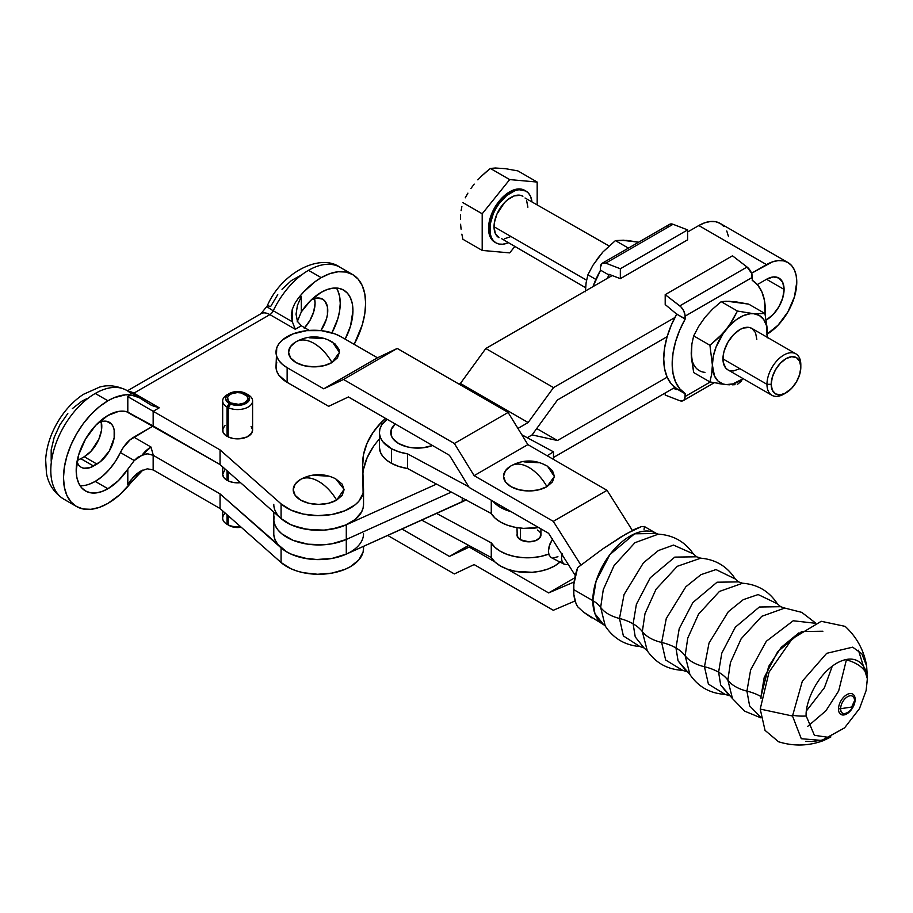 <?xml version="1.0" encoding="UTF-8"?>
<svg xmlns="http://www.w3.org/2000/svg" width="913" height="913" viewBox="0 0 913 913"><rect width="100%" height="100%" fill="white"/><g stroke="black" fill="none" stroke-linecap="round" stroke-linejoin="round"><path stroke-width="1.37" d="M494.036 226.744L586.568 280.165L494.036 226.744L494.355 222.738L496.889 214.235L504.478 202.652L507.651 199.707L514.259 195.896L520.364 195.291L522.921 196.238A23.932 13.821 120 0 0 504.478 202.652A23.932 13.821 120 0 0 494.036 226.744A23.932 13.821 120 0 0 498.989 237.7L495.325 233.477L494.036 226.744M509.694 191.81A29.924 17.279 120 0 0 490.144 218.173A29.924 17.279 120 0 0 494.732 242.15L490.144 236.878L488.535 228.455L490.144 218.173L494.732 207.605L501.591 198.338L509.694 191.81L517.785 188.991L524.644 190.326A29.924 17.279 120 0 0 509.694 191.81L510.96 192.54L509.694 191.81M507.97 242.881A29.924 17.279 -60 0 1 495.999 242.881A29.924 17.279 -60 0 1 491.411 218.903A29.924 17.279 -60 0 1 510.96 192.54A29.924 17.279 -60 0 1 525.922 191.057A29.924 17.279 -60 0 1 531.902 201.419L530.51 196.341L528.547 193.236L525.922 191.057L519.052 189.721L515.08 190.623L506.829 195.393L499.206 203.439L495.999 208.335L493.362 213.551L490.201 224.187L490.201 233.717L491.411 237.608L493.362 240.701L495.999 242.881L499.206 244.068L502.858 244.216L507.97 242.881M784.986 393.423A23.932 13.821 -60 0 1 771.919 395.283A23.932 13.821 -60 0 1 766.966 384.316L771.2 384.316A20.942 12.097 -60 0 1 786.002 358.672A20.942 12.097 -60 0 1 800.815 367.22L800.815 364.778A23.932 13.821 120 0 0 783.89 354.997A23.932 13.821 120 0 0 766.966 384.316A23.932 13.821 -60 0 1 777.408 360.236A23.932 13.821 -60 0 1 795.862 353.822A23.932 13.821 -60 0 1 800.815 364.778L800.815 367.22A20.942 12.097 -60 0 1 786.002 392.875A20.942 12.097 -60 0 1 771.2 384.316L766.966 384.316L722.959 358.912L766.966 384.316A23.932 13.821 120 0 0 783.89 394.096L791.674 388.299L796.478 381.817L799.685 374.41L800.815 367.22L799.685 361.32L796.478 357.634L791.674 356.698L786.002 358.672L780.341 363.237L775.536 369.719L772.33 377.126L771.2 384.316L772.33 390.216L775.536 393.902L780.341 394.838L786.002 392.875M756.809 339.362L755.519 332.629L751.856 328.406A23.932 13.821 120 0 0 733.401 334.82A23.932 13.821 120 0 0 722.959 358.912A23.932 13.821 120 0 0 727.912 369.868L771.919 395.283M585.427 291.726L586.089 282.87L587.892 274.813L595.881 279.424L587.892 274.813L592.902 265.306L587.892 274.813L586.089 282.87L585.427 291.726M623.465 240.427L638.689 242.196L626.695 240.404L615.396 240.598L628.429 248.119L615.396 240.598L602.854 252.034L592.902 265.306L602.409 252.581M596.189 260.319L602.854 252.034L615.396 240.598L623.362 240.187L629.685 240.986M669.24 224.587L673.041 224.29L687.626 229.905L673.041 224.29L605.753 263.138L620.338 268.753L687.626 229.905L687.626 239.811L687.626 229.905L620.338 268.753L620.338 278.659L687.626 239.811L620.338 278.659L608.914 274.265L608.914 274.996L600.457 270.111L600.457 267.304L600.457 270.111L608.914 274.996L608.914 274.265L620.338 278.659L620.338 268.753L605.753 263.138L673.041 224.29A8.982 5.181 -120 0 0 669.594 224.347L602.318 263.195A8.982 5.181 60 0 1 605.753 263.138L601.964 263.435L600.457 267.304A8.982 5.181 60 0 1 602.318 263.195M668.122 226.162L667.837 227.234M607.191 278.431L609.108 274.881A65.827 38.004 -60 0 0 607.191 278.431M600.549 270.168A65.827 38.004 120 0 0 592.959 286.648L600.651 269.997M747.062 267.03L679.786 305.878A8.982 5.181 60 0 1 685.081 316.16L752.369 277.324A8.982 5.181 -120 0 0 747.062 267.03L751.502 273.135L752.369 280.12L752.369 277.324L685.081 316.16L685.081 318.968L676.624 314.083L665.2 304.554L665.2 294.648L680.858 306.814L683.586 310.557L684.99 314.825L685.275 318.854L679.706 330.141L675.574 341.679L673.041 353.034L672.173 363.796L673.041 373.577L675.574 381.999L679.706 388.767L685.275 393.617L685.081 396.527A8.982 5.181 60 0 1 683.221 400.636A8.982 5.181 60 0 1 679.786 400.693L665.2 395.078L665.2 392.989L665.2 395.078L679.786 400.693L682.787 400.841L684.225 399.723L685.081 396.527L710.246 382.011L685.081 396.527L685.081 393.731L676.624 388.835L685.275 393.617A65.827 38.004 -60 0 1 685.275 318.854L676.624 314.083L665.2 304.554L665.2 294.648L732.477 255.8L747.062 267.03L679.786 305.878L665.2 294.648L732.477 255.8L747.062 267.03M673.326 388.299L676.624 389.577L676.818 388.733L685.275 393.617L676.818 388.733L676.624 389.577L673.326 388.299M752.175 280.234L752.175 280.234A65.827 38.004 -60 0 1 765.128 314.403L764.409 300.274L761.876 291.852L757.744 285.084L752.175 280.234M676.818 313.969L671.249 325.256L667.118 336.783L664.573 348.15L663.717 358.912L664.573 368.692L667.118 377.115L671.249 383.871L676.818 388.733A65.827 38.004 120 0 1 676.716 314.14M691.461 356.812L691.461 348.526M743.25 378.724A38.894 22.46 -60 0 1 726.132 384.59A38.894 22.46 -60 0 1 712.38 365.017L711.706 373.942L709.926 381.942L693.675 372.561L691.221 352.806L691.883 343.95L693.675 335.881L698.685 326.386L704.973 317.359L712.596 309.085L721.179 301.667L729.156 301.267L735.467 302.066M729.247 301.507L748.683 304.132L764.934 313.501L753.636 313.695L737.43 311.048L732.42 320.543L726.132 329.57L718.52 337.833L709.926 345.262L712.38 365.017A38.894 22.46 -60 0 1 726.132 329.57A38.894 22.46 -60 0 1 753.636 313.695A38.894 22.46 -60 0 1 767.388 333.256A38.894 22.46 -60 0 1 767.182 337.262M709.926 381.942L693.675 372.561L691.392 357.565L691.883 343.95L693.675 335.881L709.926 345.262L722.468 333.827L729.464 325.119L737.43 311.048L721.179 301.667L737.43 311.048L753.636 313.695L764.934 313.501L748.683 304.132L736.152 301.895L726.189 301.244L721.179 301.667L712.596 309.085L704.973 317.359L698.685 326.386L693.675 335.881L709.926 345.262L712.38 365.017L711.706 373.942L709.926 381.942L726.132 384.59L723.142 384.008L718.063 381.075L714.468 375.962L712.38 365.017L713.315 356.264L716.066 347.008L723.142 333.61L729.361 325.873L736.289 319.721L743.479 315.578L750.406 313.718L753.636 313.695L759.331 315.453L763.702 319.504L766.452 325.576L767.217 337.833L767.217 328.532L764.934 313.501L767.217 328.532L767.148 337.536M741.824 380.778L737.43 384.396L741.824 380.778M735.056 384.681L732.42 384.818L735.056 384.681M729.453 384.795L726.132 384.59L729.453 384.795M691.221 352.806A38.894 22.46 120 0 0 704.973 372.367M743.479 378.553L732.762 383.928L726.132 384.59L717.972 383.494M795.862 353.822L751.856 328.406L749.288 327.459L743.182 328.064L739.884 329.593L733.401 334.82L727.912 342.227L724.249 350.683L723.279 354.906L723.279 362.541L725.812 368.122L727.912 369.868M730.48 370.815L733.401 370.94L739.884 368.681M485.978 172.055L490.372 168.437L495.382 168.015L505.346 168.665L517.854 170.891L505.346 168.665L495.382 168.015L490.372 168.437L481.79 175.844L485.978 172.055M477.853 179.85L481.79 175.844L477.853 179.85M470.868 188.546L474.201 184.084L470.868 188.546M465.253 197.836L467.901 193.134L465.253 197.836M461.875 206.555L461.099 210.652L461.875 206.555M460.609 214.954L460.437 219.497L460.609 214.954M460.597 224.267L461.088 229.163L460.597 224.267M461.864 234.173L462.891 239.274L461.864 234.173M509.694 252.89L482.201 250.424L462.891 239.274L482.201 250.424L482.201 213.779L462.891 202.629L482.201 213.779L509.694 179.587L490.372 168.437L509.694 179.587L537.175 182.052L517.854 170.891L537.175 182.052L537.175 204.466L537.175 182.052L509.694 179.587L482.201 213.779L482.201 250.424L509.694 252.89L514.635 246.738L509.694 252.89M525.272 190.714A29.924 17.279 120 0 0 524.644 190.326L525.922 191.057M609.028 245.951L525.032 197.984M526.596 200.461L527.885 207.194M510.96 236.513L504.478 238.772M501.557 238.647L585.564 287.686M335.562 478.743L342.158 484.107L344.098 489.722L342.158 495.337L336.646 500.107A36.874 21.296 -120 0 0 318.66 481.413C325.576 485.511 331.579 491.742 336.646 500.107L344.087 489.345L335.699 478.823C324.343 473.265 312.988 473.265 301.621 478.823L300.674 479.336C305.752 476.837 311.744 477.533 318.66 481.413A36.874 21.296 -120 0 0 300.674 479.336L301.769 478.743M142.919 469.99L130.81 482.863A62.837 36.28 -60 0 1 107.928 503.394A62.837 36.28 -60 0 1 76.521 506.51A62.837 36.28 -60 0 1 66.889 456.158A62.837 36.28 -60 0 1 107.928 400.784L95.237 393.457A62.837 36.28 120 0 0 54.187 448.831A62.837 36.28 120 0 0 63.819 499.183C50.592 490.726 47.396 478.903 46.437 473.048L45.65 459.559C46.495 447.13 50.318 434.965 57.131 423.039C64.104 410.953 72.835 401.4 83.334 394.37L99.711 387.055C108.248 384.59 117.229 385.697 126.656 390.342A62.837 36.28 120 0 0 95.237 393.457L107.928 400.784A62.837 36.28 -60 0 1 130.821 394.907L139.347 397.726L151.855 405.532L159.239 407.814L153.19 411.307A17.952 10.363 60 0 1 153.156 411.284L127.809 396.653L130.821 394.907L139.347 397.726L150.782 404.95L159.239 407.814L153.19 411.307L220.056 449.904L281.078 503.885L281.078 518.538A44.885 25.918 0 0 0 331.465 529.22A44.885 25.918 0 0 0 363.545 504.375L363.545 489.722A44.885 25.918 180 0 1 331.465 514.555A44.885 25.918 180 0 1 281.078 503.885L281.078 518.538L220.056 464.569L220.056 449.904L220.056 464.569L127.249 411.866L153.156 425.949L153.156 411.284A17.952 10.363 -120 0 0 153.19 411.307L220.056 449.904L281.078 503.885L290.813 510.047L303.436 514.099L317.633 515.628L331.944 514.476L344.863 510.755L355.089 504.866L358.832 501.283L363.112 493.317L362.644 466.098A149.606 86.37 180 0 1 362.609 464.169A149.606 86.37 180 0 1 381.828 421.806A44.885 25.918 180 0 1 385.685 418.485L381.828 421.806L381.828 424.773L381.828 421.806L373.212 432.226L367.083 443.204L363.534 454.56L362.644 466.098L363.534 489.14A44.885 25.918 180 0 1 363.545 489.722M352.623 274.551L345.89 272.051L338.209 271.743L329.867 273.638L321.205 277.655L315.202 281.592L303.652 291.955L298.311 298.209L301.313 296.474L301.313 311.892L297.181 321.867L301.313 311.892L301.313 296.474L297.421 305.444L296.052 314.175L297.421 321.319L301.313 325.793A17.952 10.363 180 0 0 301.347 325.815L309.302 330.403L301.347 325.815A17.952 10.363 180 0 1 301.313 325.793L295.287 329.273L269.894 314.62A5.992 3.458 120 0 0 273.249 310.762A62.837 36.28 -60 0 1 308.503 270.328A62.837 36.28 120 0 0 273.249 310.762L292.365 321.798L295.287 329.273L269.894 314.62L133.857 393.161A5.992 3.458 120 0 1 132.453 393.697A5.992 3.458 120 0 0 133.857 393.161A17.952 10.363 -120 0 0 128.539 391.437A17.952 10.363 60 0 1 133.857 393.161L269.894 314.62A17.952 10.363 -120 0 0 260.913 313.73A17.952 10.363 60 0 1 269.894 314.62A5.992 3.458 120 0 0 273.249 310.762A17.952 1.917 -154.4 0 1 267.132 306.117A17.952 1.917 25.6 0 0 273.249 310.762L292.365 321.798L291.315 315.761L292.251 309.473L294.739 303.573L298.311 298.209L301.313 296.474L297.421 305.444L296.052 314.175L297.421 321.319L301.313 325.793L295.287 329.273L292.365 321.798L292.251 309.473L294.739 303.573L298.311 298.209A62.837 36.28 -60 0 1 321.205 277.655A62.837 36.28 -60 0 1 352.623 274.551A62.837 36.28 -60 0 1 354.164 344.338L362.256 324.902L364.778 313.81L365.634 303.31L364.778 293.792L362.256 285.632L358.147 279.127L352.623 274.551L339.921 267.212A62.837 36.28 120 0 0 308.503 270.328L321.205 277.655L308.503 270.328A62.837 36.28 -60 0 1 337.456 266.003M107.928 415.449A44.885 25.918 -60 0 1 127.809 412.048L123.358 411.158L118.462 411.443L107.928 415.449L95.785 425.253L85.491 439.142L78.609 454.994L76.201 470.412L76.806 477.214L78.609 483.045L81.542 487.69L85.491 490.966A44.885 25.918 -60 0 1 78.609 454.994A44.885 25.918 -60 0 1 107.928 415.449M107.928 488.74A44.885 25.918 -60 0 1 85.491 490.966L90.296 492.746L95.785 492.963L101.742 491.605L107.928 488.74L95.237 481.413L107.928 488.74L118.462 480.58L127.809 469.191A44.885 25.918 -60 0 1 107.928 488.74M80.059 485.705A44.885 25.918 120 0 0 95.237 481.413L102.439 476.289L109.275 469.533L115.369 461.464L120.413 452.54L134.268 460.54L137.68 457.345L144.733 454.183L147.701 453.807L153.304 455.347L150.987 447.028L141.892 455.336A23.943 13.821 -60 0 1 150.987 447.028L133.846 437.133A23.943 13.821 120 0 0 120.413 452.54L123.107 447.769L130 439.872L153.19 425.972L133.846 437.133L150.987 447.028M321.205 292.32A44.885 25.918 -60 0 1 343.642 290.094A44.885 25.918 -60 0 1 345.171 339.145L350.524 326.055L352.943 310.637L352.327 303.846L350.524 298.015L347.591 293.37L343.642 290.094L338.837 288.314L333.348 288.097L327.39 289.444L321.205 292.32L310.66 300.48L301.313 311.892A44.885 25.918 -60 0 1 321.205 292.32M337.833 290.676L339.636 296.508L340.241 303.31L339.636 310.808L337.833 318.728L331.933 332.834A44.885 25.918 120 0 0 336.383 288.017M224.997 425.595L222.909 428.688L222.989 431.997L225.214 435.056L227.052 436.346L228.216 435.672L227.052 436.346L227.052 407.027A14.962 8.639 180 0 1 222.669 400.921L222.669 430.228A14.962 8.639 0 0 0 227.052 436.346L227.052 407.027L229.163 403.363L230.43 402.622L230.43 403.603L230.43 402.622A10.169 5.877 180 0 1 227.451 398.467A10.169 5.877 180 0 1 237.631 392.601A10.169 5.877 180 0 1 247.8 398.467A10.169 5.877 180 0 1 242.013 403.774A10.169 5.877 180 0 1 231.229 403.032L228.216 407.632A14.962 8.639 0 0 0 248.747 406.696A14.962 8.639 0 0 0 248.21 394.804L242.207 392.088L237.631 391.563L233.043 392.088L227.052 394.804A14.962 8.639 0 0 0 227.052 407.027L229.163 403.363A11.972 6.905 180 0 1 229.163 393.583A11.972 6.905 180 0 1 246.088 393.583L248.21 394.804A14.962 8.639 180 0 1 252.593 400.921A14.962 8.639 180 0 1 244.068 408.716A14.962 8.639 180 0 1 228.216 407.632L228.216 436.95A14.962 8.639 0 0 0 244.068 438.023A14.962 8.639 0 0 0 252.593 430.228L252.593 400.921M241.18 527.223L236.421 527.497L230.099 526.002A11.972 6.905 0 0 0 241.18 527.223M229.163 525.511L227.052 524.29A14.962 8.639 180 0 1 225.363 513.243M240.53 526.653A14.962 8.639 180 0 1 228.216 524.895L230.099 526.002L228.216 524.895A14.962 8.639 0 0 0 240.53 526.653M228.216 515.765L228.216 524.895L228.216 515.765M227.052 524.29L227.052 514.727L227.052 524.29A14.962 8.639 0 0 1 222.669 518.185L222.669 510.858M222.669 400.921A14.962 8.639 180 0 1 228.227 394.199M229.163 393.583L226.572 395.831L225.659 398.467L226.572 401.115L229.163 403.363L230.43 402.622L228.25 400.761L227.622 397.417L229.037 395.318L231.731 393.686L237.232 392.601L241.089 392.944L246.784 395.911L247.777 398.091L247.286 400.328L243.954 403.078L238.555 404.322L231.229 403.032L230.099 403.843L238.567 405.361L244.855 403.98L248.861 400.864L249.317 396.995L246.088 393.583A11.972 6.905 180 0 1 246.521 403.101A11.972 6.905 180 0 1 230.099 403.843L228.216 407.632L228.216 436.95L233.283 438.502L239.001 438.833L246.932 436.996L251.828 432.956L252.559 429.669L251.086 426.462M248.21 394.804L246.088 393.583M228.216 471.781L228.216 480.923A14.962 8.639 0 0 0 240.53 482.68L233.283 482.475L228.216 480.923L228.216 471.781M224.997 469.579L222.669 474.326L223.845 477.567L227.052 480.318L227.052 470.754L227.052 480.318L228.216 479.645L227.052 480.318A14.962 8.639 0 0 1 222.669 474.212L222.669 466.885M139.358 473.037L130.81 482.863L127.809 484.598L133.618 476.757L140.476 471.211L147.335 468.814L153.156 469.921A17.952 10.363 60 0 1 153.19 469.944A17.952 10.363 -120 0 0 153.156 469.921L153.156 455.267L220.056 493.887L281.078 547.857L281.078 562.522A44.885 25.918 0 0 0 331.465 573.193A44.885 25.918 0 0 0 363.545 548.359L363.545 546.339M267.132 306.117A17.952 1.917 -154.4 0 1 270.636 306.54L277.746 294.602M66.295 500.404A62.837 36.28 -60 0 1 53.57 450.999A62.837 36.28 -60 0 1 95.237 393.457A62.837 36.28 -60 0 1 125.811 389.885A62.837 36.28 -60 0 1 130.491 393.183M89.052 484.278L95.237 481.413A44.885 25.918 120 0 0 120.413 452.54L134.268 460.54L127.809 469.191L127.809 484.598L130.81 482.863L119.808 494.675L107.928 503.394L99.266 507.411L90.935 509.306L83.243 508.998L76.521 506.51L70.986 501.922L66.889 495.428L64.355 487.257L63.499 477.75L64.355 467.239L66.889 456.158L70.986 444.916L76.521 433.949L83.243 423.689L90.935 414.513L99.266 406.776L107.928 400.784L113.931 397.794L125.48 394.827L130.821 394.907L127.809 396.653L127.809 412.048L127.809 396.653L153.156 411.284L153.156 425.949L220.056 464.569L281.078 518.538L290.813 524.701L303.436 528.753L317.633 530.282L324.868 530.042L338.666 527.577L344.863 525.42L355.089 519.52L361.525 512.056L363.112 507.982L363.534 503.805M98.193 422.833L103.648 421.178L106.684 421.304L111.534 424.1L113.155 426.668L114.159 429.897L114.159 437.806L109.343 450.965L100.362 461.704L90.125 467.616L83.791 468.243L81.131 467.251L78.94 465.447L76.954 461.989A24.834 14.334 -60 0 0 81.131 467.251A24.834 14.334 -60 0 0 93.548 466.029L80.846 458.691L77.274 460.335A24.834 14.334 120 0 0 80.846 458.691L84.236 456.74L80.846 458.691L93.548 466.029L96.926 464.066L84.236 456.74A24.834 14.334 120 0 0 101.252 421.646L101.457 430.48L98.832 439.301L90.958 451.319L84.236 456.74L96.926 464.066A24.834 14.334 -60 0 0 113.155 442.189A24.834 14.334 -60 0 0 109.343 422.285A24.834 14.334 -60 0 0 98.193 422.833M311.459 299.704L316.925 298.049L322.62 299.156L324.8 300.97L327.425 306.757L327.425 314.677L326.42 319.059L320.874 330.597A24.834 14.334 -60 0 0 322.62 299.156A24.834 14.334 -60 0 0 311.459 299.704M133.857 393.161L159.239 407.814L133.857 393.161M379.386 439.085A149.606 86.37 0 0 0 362.918 473.242M86.952 398.604L82.033 401.092L72.344 408.613M67.813 413.475L59.927 424.785L54.198 437.316L51.185 449.858L51.185 461.202M301.233 275.064L291.407 280.553L282.003 289.284M304.657 327.721A24.834 14.334 120 0 0 314.529 298.517L315.065 303.196L313.73 311.721L309.918 320.497L304.223 328.189M363.545 533.694A44.885 25.918 180 0 1 331.465 558.528A44.885 25.918 180 0 1 281.078 547.857L281.078 562.522L220.056 508.541L220.056 493.887L220.056 508.541L153.19 469.944L220.056 508.541L281.078 562.522L290.813 568.673L296.839 571.002L303.436 572.736L317.633 574.266L331.944 573.113L344.863 569.392L350.387 566.688L358.832 559.92L363.112 551.954L363.534 547.777M130.525 480.455L127.809 484.598L127.809 469.191L134.268 460.54L141.892 455.336L147.701 453.807L153.156 455.267L153.156 469.921L147.335 468.814L140.476 471.211L136.973 473.63L130.525 480.455M363.534 469.225L367.083 457.858L373.212 446.879M346.381 554.077L331.944 558.448L317.633 559.601L303.436 558.071L290.813 554.02L285.518 551.167L220.056 493.887L153.304 455.347L150.999 447.073M313.695 475.319L328.395 476.152M336.646 500.107L328.395 503.291L318.66 504.41L308.925 503.291L300.674 500.107L295.161 495.337L293.233 489.722L295.161 484.107L300.674 479.336A25.438 14.688 0 0 0 300.674 500.107A25.438 14.688 0 0 0 336.646 500.107M700.75 558.185L677.286 566.3L656.036 589.25L644.989 613.684L642.33 631.602A44.281 25.564 0 0 0 633.12 623.83L636.395 604.303L650.25 577.769L674.81 557.113L696.619 556.793L674.81 557.113L650.25 577.769L636.395 604.303L633.12 623.83A44.281 25.564 180 0 1 642.33 631.602L647.283 650.798L644.007 647.91L635.243 636.92L633.12 623.83L635.243 636.92L644.007 647.91L639.853 646.53L623.374 635.927L619.482 618.466L624.058 594.568L643.391 562.865L658.399 550.539L673.509 545.084L693.344 553.883L696.619 556.793L700.75 558.185L677.286 566.3L656.036 589.25L644.989 613.684L642.33 631.602A35.904 20.725 0 0 0 661.651 642.455L666.285 618.489L685.857 586.774L700.944 574.665L715.986 569.575L735.307 578.99L738.537 581.889L717.059 582.209L692.853 602.557L679.204 628.703L675.974 647.945L679.204 628.703L692.853 602.557L717.059 582.209L738.537 581.889L742.589 583.236L719.444 591.43L698.582 614.095L687.751 638.13L685.149 655.762A43.39 25.05 0 0 0 675.974 647.945A43.39 25.05 180 0 1 685.149 655.762L689.897 674.502L678.062 660.841L675.974 647.945L678.062 660.841L686.702 671.671L682.57 670.313L665.645 660.019L661.651 642.455A43.39 25.05 180 0 1 675.974 647.945A43.39 25.05 0 0 0 661.651 642.455L666.285 618.489L685.857 586.774L700.944 574.665L715.986 569.575L735.307 578.99C727.182 566.425 715.655 559.486 700.75 558.185M815.629 623.031L801.74 612.361L784.781 608.069L761.796 616.298L741.139 638.803L730.423 662.633L727.855 680.117A43.39 25.05 0 0 0 718.599 672.185L721.806 653.115L735.33 627.197L759.331 607.019L780.638 606.7L759.331 607.019L735.33 627.197L721.806 653.115L718.599 672.185A43.39 25.05 180 0 1 727.855 680.117L732.5 698.616L720.677 684.978L718.599 672.185L720.677 684.978L729.247 695.717L725.048 694.348L708.397 684.099L704.459 666.741L709.024 643.049L728.346 611.676L743.262 599.658L758.144 594.557L777.351 603.767L780.638 606.7L784.781 608.069L761.796 616.298L741.139 638.803L730.423 662.633L727.855 680.117A35.904 20.725 0 0 0 746.925 691.107L750.634 669.914L766.338 641.257L793.203 620.772L815.092 623.237L793.203 620.772L766.338 641.257L750.634 669.914L746.925 691.107A44.281 25.564 180 0 1 760.997 696.573L764.192 677.537L777.693 651.688L801.637 631.556L822.898 631.237M846.397 659.871L846.397 659.871A44.281 25.564 180 0 1 845.472 659.631A44.281 25.564 0 0 0 846.397 659.871A35.904 20.725 180 0 1 866.654 674.661A35.904 20.725 0 0 0 846.397 659.871L838.659 690.97L825.923 710.782L807.788 726.303L825.923 710.782L838.659 690.97L846.397 659.871M832.314 666.091L824.393 687.74L806.521 710.782L824.393 687.74L832.314 666.091M761.031 698.411L760.997 696.573L761.031 698.411M520.501 528.113L520.501 539.8L520.501 528.113M328.132 339.967L335.151 344.018L338.951 349.314L339.442 352.178L337.502 357.793L331.99 362.564A35.413 20.44 -120 0 0 314.004 343.379C321.034 347.568 327.025 353.959 331.99 362.564L339.442 352.407L332.537 342.124C320.543 335.322 308.457 335.151 296.303 341.633A35.413 20.44 -120 0 0 296.029 341.793C300.993 338.928 306.985 339.453 314.004 343.379A35.413 20.44 -120 0 0 296.303 341.633L296.234 341.667M543.098 464.078L546.955 465.904L552.468 470.663L554.408 476.289L552.468 481.904L546.955 486.663A35.413 20.44 -120 0 0 528.969 467.49C535.988 471.667 541.991 478.058 546.955 486.663L554.396 476.506L547.503 466.223C535.497 459.422 523.423 459.262 511.269 465.733A35.413 20.44 -120 0 0 510.983 465.904C515.948 463.028 521.951 463.564 528.969 467.49A35.413 20.44 -120 0 0 511.269 465.733L511.2 465.778M854.522 700.374A2.99 1.723 180 0 1 855.15 699.449A11.778 6.802 -60 0 1 846.83 713.875A11.778 6.802 -60 0 1 838.499 709.07A2.99 1.723 180 0 1 840.645 708.705A9.815 5.672 120 0 0 846.659 713.179A9.815 5.672 120 0 0 854.534 700.693A9.815 5.672 120 0 0 847.584 696.687A9.815 5.672 120 0 0 840.645 708.705L851.646 707.039L854.534 700.693L851.646 707.039L840.645 708.705C840.211 719.296 854.956 710.782 854.534 700.693A9.815 5.672 120 0 0 854.317 698.844A9.815 5.672 120 0 0 846.728 697.235A9.815 5.672 120 0 0 840.645 708.705A2.99 1.723 0 0 0 838.499 709.07A11.778 6.802 -60 0 1 846.83 694.645A11.778 6.802 -60 0 1 855.15 699.449A2.99 1.723 0 0 0 854.522 700.374M644.042 529.3L644.521 526.653L641.508 526.561L626.192 533.854L602.58 549.033L577.644 567.635A52.703 30.426 120 0 0 573.581 589.536L592.811 600.628A52.703 30.426 -60 0 1 615.819 547.595A52.703 30.426 -60 0 1 656.424 533.477L658.307 534.173L634.957 542.699L614.072 565.569L603.265 589.707L600.663 607.407L605.251 626.021C613.468 638.461 624.994 645.297 639.853 646.53L623.374 635.927L619.482 618.466A44.281 25.564 180 0 1 633.12 623.83A44.281 25.564 0 0 0 619.482 618.466L624.058 594.568L643.391 562.865L658.399 550.539L673.509 545.084L693.344 553.883C684.853 541.637 673.166 535.064 658.284 534.173L634.957 542.699L614.072 565.569L603.265 589.707L600.663 607.407A35.904 20.725 0 0 0 619.482 618.466A35.904 20.725 180 0 1 600.663 607.407L605.251 626.021L603.721 624.754L594.945 613.741L592.811 600.628A36.28 20.942 180 0 1 600.663 607.407A36.28 20.942 0 0 0 592.811 600.628L596.098 581.067L609.975 554.499L634.581 533.808L656.424 533.477L644.304 526.481M742.589 583.236L719.444 591.43L698.582 614.095L687.751 638.13L685.149 655.762A35.904 20.725 0 0 0 704.459 666.741A43.39 25.05 180 0 1 718.599 672.185A43.39 25.05 0 0 0 704.459 666.741L709.024 643.049L728.346 611.676L743.262 599.658L758.144 594.557L777.351 603.767C769.123 591.225 757.539 584.388 742.589 583.236M798.864 632.892L781.208 647.363L768.643 666.444L760.997 696.573A44.281 25.564 0 0 0 746.925 691.107L749.607 705.863L760.791 717.298L749.607 705.863L746.925 691.107A35.904 20.725 180 0 1 727.855 680.117L732.5 698.616L744.7 711.17L760.883 717.858M792.507 715.278A35.904 20.725 0 0 0 806.202 716.009C804.981 706.422 814.122 676.716 836.685 663.203C859.247 650.661 868.389 669.8 867.167 680.801A35.904 20.725 0 0 0 867.35 678.621A35.904 20.725 180 0 1 867.167 680.801L866.129 690.513L859.487 708.614L844.571 727.855L827.669 737.236L814.407 735.296L806.202 716.009A35.904 20.725 180 0 1 792.507 715.278M867.156 674.114L866.631 665.919L861.826 653.765L852.662 647.169L826.676 653.331L802.344 681.166L792.507 716.009L760.209 709.07L769.054 672.105L792.279 638.712L821.232 621.297L845.153 626.375C856.793 637.137 863.949 650.318 866.631 665.919M276.011 352.178A38.004 21.935 180 0 1 299.464 331.91A38.004 21.935 180 0 1 340.88 336.669L335.117 333.93L321.422 330.654L306.597 330.654L292.902 333.93L282.414 339.99L278.899 343.779L276.742 347.899L276.011 366.832A38.004 21.935 0 0 0 287.139 382.353L328.657 406.319L348.412 396.961L449.458 455.302L469.214 487.474L548.61 533.306L575.304 575.589L548.61 533.306L469.214 487.474L449.458 455.302L348.412 396.961L328.657 406.319L287.139 382.353L287.139 367.688L323.738 388.824L343.505 379.466L454.366 443.478L474.132 475.65L553.301 521.357L580.896 565.056L553.301 521.357L607.042 490.327L632.378 530.453L607.042 490.327L527.874 444.62L607.042 490.327L553.301 521.357L474.132 475.65L527.874 444.62L474.132 475.65L454.366 443.478L508.107 412.448L527.874 444.62L508.107 412.448L454.366 443.478L343.505 379.466L397.246 348.435L508.107 412.448L397.246 348.435L343.505 379.466L323.738 388.824L377.48 357.793L397.246 348.435L377.48 357.793L340.88 336.669L377.48 357.793L323.738 388.824L287.139 367.688A38.004 21.935 180 0 1 276.011 352.178L276.742 356.458L278.899 360.578L282.414 364.367L287.139 367.688L287.139 382.353L278.899 375.232L276.742 371.112L276.011 366.832L276.742 362.552M309.051 337.776L323.738 338.609M331.99 362.564L323.738 365.748L314.004 366.866L304.28 365.748L296.029 362.564L290.505 357.793L288.576 352.178L290.505 346.563L296.029 341.793A25.438 14.688 0 0 0 295.481 342.124A25.438 14.688 0 0 0 296.303 362.723A25.438 14.688 0 0 0 331.99 362.564M524.005 461.887L538.704 462.72M546.955 486.663L538.704 489.847L528.969 490.966L519.235 489.847L510.983 486.663L505.471 481.904L503.531 476.289L505.471 470.663L510.983 465.904A25.438 14.688 0 0 0 510.435 466.223A25.438 14.688 0 0 0 511.269 486.823A25.438 14.688 0 0 0 546.955 486.663M644.521 526.653L641.508 526.561L635.243 529.015L620.817 537.049L602.58 549.033L577.644 567.635L573.832 584.32L573.832 594.443L575.886 603.105L577.644 606.723L583.59 612.189L603.721 624.754A52.703 30.426 -60 0 1 592.811 600.628L573.581 589.536A52.703 30.426 120 0 0 577.644 606.723L583.59 612.189L591.692 617.816M823.526 740.58C808.678 746.058 793.671 746.446 778.538 741.755L765.037 730.366L760.209 709.07L792.507 716.009L801.294 738.72L823.526 740.58L830.887 736.939M704.459 666.741A35.904 20.725 180 0 1 685.149 655.762L689.897 674.502C698.365 686.873 710.086 693.492 725.048 694.348L708.397 684.099L704.459 666.741M661.651 642.455A35.904 20.725 180 0 1 642.33 631.602L647.283 650.798C655.865 663.055 667.631 669.56 682.57 670.313L665.645 660.019L661.651 642.455M548.61 592.914L574.825 577.781L548.61 592.914L507.582 569.233L548.61 592.914L574.106 581.98L548.61 592.914M494.8 561.849L469.214 547.081L470.492 546.351L449.458 556.439L401.96 529.015L449.458 556.439L468.654 545.358L449.458 556.439L469.214 547.081L494.8 561.849M553.301 610.283L575.133 600.925L553.301 610.283L474.132 564.576L454.366 573.935L474.132 564.576L553.301 610.283M387.705 535.44L454.366 573.935L387.705 535.44M540.713 533.569L540.028 537.563L535.623 540.667L528.969 541.831L520.501 539.8A11.972 6.905 180 0 1 516.998 534.915L517.226 533.569M379.386 432.557L379.386 447.21A38.3 22.117 0 0 0 391.551 463.382L399.027 466.52L407.586 468.54L491.274 513.551A38.3 22.117 0 0 0 538.613 527.531L523.469 528.365L515 527.269L507.183 525.112L500.392 521.996L495.006 518.07L491.274 513.551L491.274 500.21L491.274 513.551L407.586 468.54L407.586 453.887A38.3 22.117 180 0 1 391.551 448.717L391.551 463.382A38.3 22.117 0 0 0 407.586 468.54L407.586 453.887L468.803 486.8L407.586 453.887L399.027 451.867L391.551 448.717A38.3 22.117 180 0 1 379.386 432.557A38.3 22.117 180 0 1 387.055 419.272L381.805 424.807L379.876 428.996L379.409 433.321L380.401 437.612L382.821 441.721L391.551 448.717L391.551 463.382L386.587 460.129L382.821 456.374L380.401 452.277L379.386 447.142M552.411 539.343L549.124 546.305L548.371 551.155L549.09 555.104L551.155 557.558L564.257 564.234L562.146 561.86L561.495 558.208L562.191 553.746L561.495 558.208L562.146 561.86L564.051 564.12L566.927 564.645L564.051 564.12M560.32 561.746L555.036 565.718L548.348 568.902L540.576 571.127L532.142 572.303L515 571.253L507.183 569.084L500.392 565.969L495.006 562.043L491.274 557.523L421.703 520.113L491.274 557.523L491.274 542.87L436.528 513.426L491.274 542.87L495.006 547.389L500.392 551.304L507.183 554.431L515 556.588L523.469 557.683L532.142 557.638L540.576 556.474L548.724 554.1A38.3 22.117 180 0 1 491.274 542.87L491.274 557.523A38.3 22.117 0 0 0 523.16 572.314A38.3 22.117 0 0 0 559.989 562.054M511.234 511.737A38.3 22.117 180 0 1 492.837 501.111L500.392 507.331L511.234 511.737M547.149 455.758L553.483 451.832L521.825 434.782L553.483 451.832L553.483 459.41L553.483 451.832L547.149 455.758M432.636 445.476L422.936 447.804L412.425 447.804L407.381 446.914L398.639 443.547L392.795 438.502L391.266 435.592L391.266 429.521L395.295 423.917M552.673 538.967L550.014 543.76L548.371 551.155L549.09 555.104L551.155 557.558M552.616 558.083L557.934 556.725M516.998 527.634L517.226 536.262L520.501 539.8A11.972 6.905 180 0 0 533.546 541.306A11.972 6.905 180 0 0 540.941 534.915L540.941 534.915A11.972 6.905 180 0 0 537.437 530.031L538.921 531.081M395.215 423.986A26.934 15.544 0 0 0 398.639 443.547A26.934 15.544 0 0 0 432.534 445.521M698.81 225.534L766.509 264.622A42.785 24.708 -60 0 1 787.908 262.51A42.785 24.708 -60 0 1 796.764 282.094L796.182 275.612L794.47 270.054L791.674 265.626L787.908 262.51L783.32 260.81L778.093 260.604L772.409 261.894L751.559 273.261L766.509 264.622L698.81 225.534L704.71 222.806L710.382 221.517L715.621 221.722L720.197 223.423A42.785 24.708 120 0 0 698.81 225.534L687.626 231.993L698.81 225.534M784.073 289.421A24.834 14.334 -60 0 1 766.509 319.835L773.231 314.414L778.926 306.734L782.738 297.958L784.073 289.421L766.509 279.287L784.073 289.421A24.834 14.334 -60 0 0 778.926 278.054L782.738 282.437L784.073 289.421M273.786 512.09L273.786 519.041A44.885 25.918 0 0 0 298.985 542.322A44.885 25.918 0 0 0 346.289 539.457L346.289 524.804L436.528 484.107L346.289 524.804L346.289 539.457A44.885 25.918 180 0 1 298.985 542.322A44.885 25.918 180 0 1 273.786 519.041L273.786 533.694A44.885 25.918 0 0 0 298.985 556.987A44.885 25.918 0 0 0 346.289 554.123L346.289 539.457L451.364 492.084L346.289 539.457L346.289 554.123L462.229 501.842L462.229 497.927L462.229 501.842A44.885 25.918 0 0 0 465.984 499.947M536.718 428.539L557.478 440.523L667.152 377.206L557.478 440.523L536.718 428.539M532.085 434.908L557.478 440.523L532.085 434.908L527.246 437.704L532.085 434.908L557.478 399.974L532.085 434.908L527.246 437.704L532.085 434.908M766.509 279.287L757.322 284.594L766.509 279.287A24.834 14.334 -60 0 1 778.926 278.054L773.231 276.947L766.509 279.287M667.152 336.646L557.478 399.974L667.152 336.646M281.021 518.493L286.922 522.704L293.164 525.705L307.898 529.54L324.035 530.111L331.967 529.129L346.289 524.804A44.885 25.918 180 0 1 298.985 527.668A44.885 25.918 180 0 1 273.786 504.375M553.483 457.47L674.89 387.397L553.518 457.47M766.509 334.5L778.093 325.154L787.908 311.915L794.47 296.793L796.764 282.094A42.785 24.708 -60 0 1 767.388 333.987M674.89 317.53L553.518 387.603L528.125 422.536L517.922 428.425L528.125 422.536L460.414 383.449L485.807 348.515L612.224 275.532L485.807 348.515L553.518 387.603L485.807 348.515L460.414 383.449L528.125 422.536L553.518 387.603L674.89 317.53M459.148 384.179L460.414 383.449L459.148 384.179M787.908 262.51L720.197 223.423L723.963 226.538M726.759 230.966L728.483 236.524M273.866 535.28L275.087 539.914L277.746 544.342L286.922 552.023L293.164 555.024L307.898 558.847L315.921 559.555L331.967 558.448L346.289 554.123L466.281 499.776M273.991 516.564L273.866 520.627L275.087 525.249L277.746 529.677L281.729 533.763L293.164 540.359L307.898 544.194L324.035 544.764L331.967 543.783L346.289 539.457L451.364 492.084L346.289 539.457L331.967 543.783L324.035 544.764L307.898 544.194L293.164 540.359L281.729 533.763L277.746 529.677L275.087 525.249L273.866 520.627M494.732 242.15L495.999 242.881M714.137 382.787L683.244 400.624M76.521 506.51L63.819 499.183M141.241 398.764L126.656 390.342M127.432 390.798L260.913 313.73L267.144 306.095C281.272 272.782 320.041 252.901 339.921 267.212M126.451 411.637L136.539 417.458M540.941 534.915L540.941 528.878M858.437 650.239L867.35 678.724L866.129 690.513M805.848 741.333L812.696 741.527L822.499 739.998L844.571 727.855M510.435 466.223L511.269 465.733M295.481 342.124L296.303 341.633"/></g></svg>
